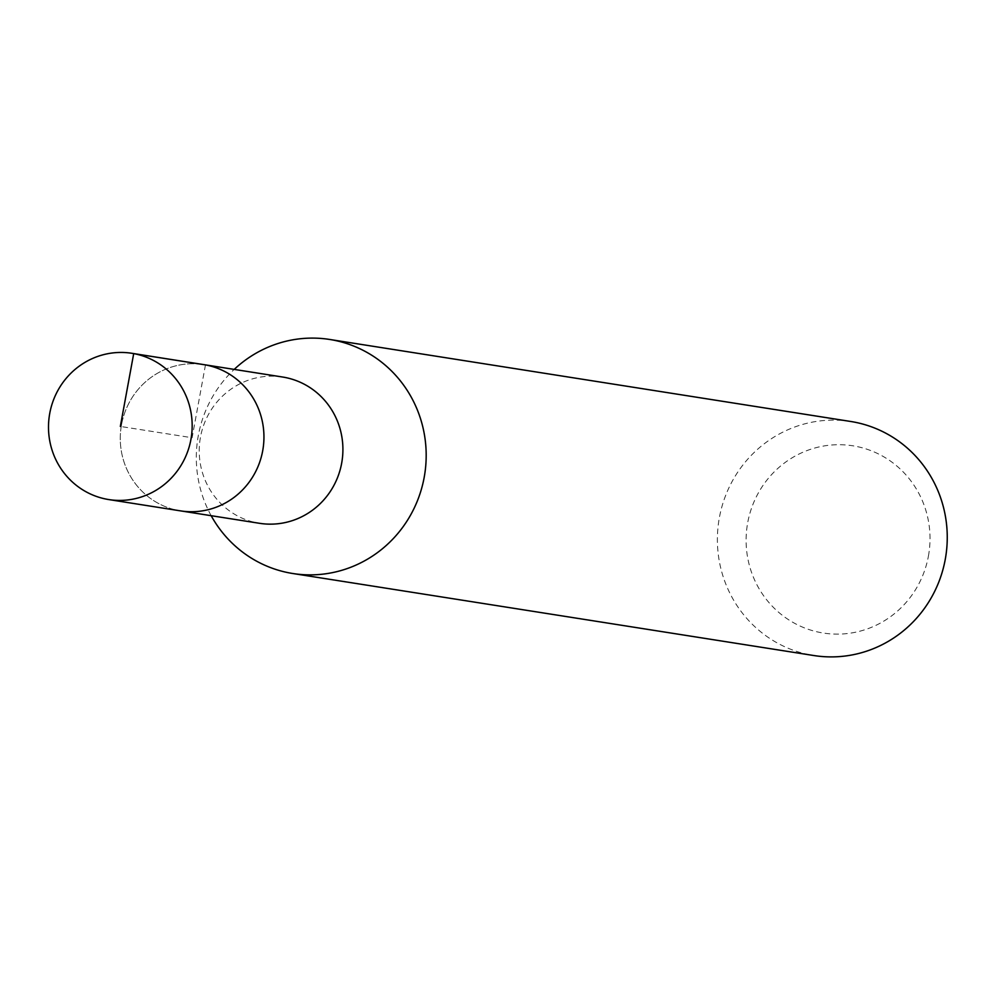 <?xml version="1.0" encoding="UTF-8"?>
<svg xmlns="http://www.w3.org/2000/svg" width="995" height="995" viewBox="0 0 995 995"><rect width="100%" height="100%" fill="white"/><g stroke="black" fill="none" stroke-linecap="round" stroke-linejoin="round"><path stroke-width="0.75" stroke-dasharray="4.97 3.73" d="M121.527 424.666A74.04 71.789 -81.1 0 0 180.592 510.883A74.04 71.789 98.9 0 1 121.527 424.666A74.04 71.789 98.9 0 1 203.627 364.593A74.04 71.789 -81.1 0 0 121.527 424.666M282.58 377.018A74.04 71.789 -81.1 0 0 200.48 437.091A74.04 71.789 -81.1 0 0 259.558 523.308M211.164 515.696A118.467 114.848 98.9 0 1 198.316 435.574A118.467 114.848 98.9 0 1 234.198 369.406M850.737 421.482A118.467 114.848 -81.1 0 0 719.385 517.599A118.467 114.848 -81.1 0 0 813.898 655.543M928.41 556.155A94.774 91.888 -81.1 0 0 855.165 446.195A94.774 91.888 -81.1 0 0 747.705 522.686A94.774 91.888 -81.1 0 0 820.95 632.633A94.774 91.888 -81.1 0 0 928.41 556.155M205.467 364.904L192.11 437.738L120.333 426.432"/><path stroke-width="1.49" d="M190.916 439.504A74.04 71.789 98.9 0 1 108.816 499.577A74.04 71.789 98.9 0 1 49.75 413.36A74.04 71.789 98.9 0 1 131.85 353.287A74.04 71.789 98.9 0 1 190.916 439.504M131.85 353.287L282.58 377.018A74.04 71.789 -81.1 0 1 341.658 463.235A74.04 71.789 -81.1 0 1 259.558 523.308L180.592 510.883A74.04 71.789 -81.1 0 0 262.692 450.81A74.04 71.789 -81.1 0 0 203.627 364.593A74.04 71.789 98.9 0 1 262.692 450.81A74.04 71.789 98.9 0 1 180.592 510.883L108.816 499.577M234.198 369.406A118.467 114.848 98.9 0 1 329.668 339.457A118.467 114.848 98.9 0 1 424.181 477.401A118.467 114.848 98.9 0 1 292.828 573.518A118.467 114.848 98.9 0 1 211.164 515.696M292.828 573.518L813.898 655.543A118.467 114.848 -81.1 0 0 945.25 559.426A118.467 114.848 -81.1 0 0 850.737 421.482L329.668 339.457M120.333 426.432L133.703 353.611L205.467 364.904"/></g></svg>
